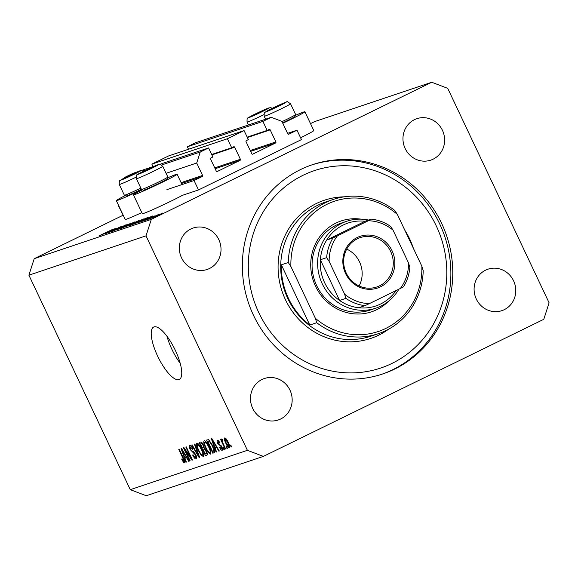 <?xml version="1.0" encoding="UTF-8"?>
<svg xmlns="http://www.w3.org/2000/svg" width="578" height="578" viewBox="0 0 578 578"><rect width="100%" height="100%" fill="white"/><g stroke="black" fill="none" stroke-linecap="round" stroke-linejoin="round"><path stroke-width="0.87" d="M194.064 180.524L198.507 189.931L301.441 139.601L296.998 130.195L288.834 134.19A0.831 0.788 71.4 0 1 287.765 133.785L281.898 121.366L271.241 117.312L262.903 121.387L267.166 130.418L269.124 129.465A0.831 0.788 71.4 0 1 270.186 129.869L275.879 141.913A0.831 0.788 71.4 0 1 275.525 143.012L252.81 154.116A0.831 0.788 71.4 0 1 251.741 153.712L246.047 141.668A0.831 0.788 71.4 0 1 246.401 140.57L248.359 139.616L244.089 130.585L227.407 138.742L231.677 147.773L233.628 146.819A0.831 0.788 71.4 0 1 234.69 147.224L240.383 159.268A0.831 0.788 71.4 0 1 240.029 160.366L217.314 171.471A0.831 0.788 71.4 0 1 216.244 171.066L210.558 159.022A0.831 0.788 71.4 0 1 210.912 157.924L212.863 156.97L208.593 147.939L200.255 152.021L196.708 163.018L202.582 175.43A0.831 0.788 71.4 0 1 202.228 176.528L194.064 180.524L166.905 189.642M118.504 205.905L123.215 215.218M142.333 189.808A24.16 0.954 -25.3 0 0 133.439 194.873L142.333 213.687A24.16 0.954 -25.3 0 0 171.478 200.913A24.16 0.954 -25.3 0 0 182.424 195.335L198.507 189.931M166.088 173.299L196.708 163.018M124.4 195.27L124.667 195.834M137.492 171.825L133.034 173.321L124.689 177.403L127.514 176.449M161.674 164.976L200.255 152.021M124.689 177.403L124.516 177.952M142.6 170.105L154.622 166.074M159.73 164.354L208.593 147.939M211.685 154.485L231.677 147.773M153.018 166.608L151.848 164.123L227.407 138.742M151.848 164.123L168.53 155.966L244.089 130.585M247.182 137.131L267.166 130.418M271.241 117.312L195.682 142.694L187.337 146.769L262.903 121.387M187.337 146.769L188.515 149.254M287.569 133.366L296.998 130.195M295.344 115.412A24.16 0.954 154.7 0 1 304.902 111.756L313.796 130.57A24.16 0.954 154.7 0 1 300.582 137.788M304.902 111.756A24.16 0.954 154.7 0 1 290.366 119.624A24.16 0.954 154.7 0 1 282.794 123.258M141.82 212.603A24.16 0.954 154.7 0 1 125.209 219.438L116.315 200.624A24.16 0.954 154.7 0 1 125.209 195.559M141.805 189.62A24.16 0.954 154.7 0 1 116.315 200.624M133.439 194.873A24.16 0.954 -25.3 0 0 162.584 182.099A24.16 0.954 -25.3 0 0 177.121 174.224A24.16 0.954 -25.3 0 0 167.562 177.887M157.671 356.192A29.153 9.226 -116.1 0 0 179.288 379.428A29.153 9.226 -116.1 0 0 175.3 350.275A29.153 9.226 -116.1 0 0 153.676 327.04A29.153 9.226 -116.1 0 0 157.671 356.192M166.97 336.237A29.153 9.226 -116.1 0 0 171.868 349.257A29.153 9.226 -116.1 0 0 180.199 363.295M253.496 315.313A110.376 104.611 71.4 0 0 382.701 373.959A110.376 104.611 71.4 0 0 441.621 223.346A110.376 104.611 71.4 0 0 312.416 164.701A110.376 104.611 71.4 0 0 253.496 315.313M252.687 408.357A21.87 20.721 71.4 0 0 278.285 419.975A21.87 20.721 71.4 0 0 289.961 390.136A21.87 20.721 71.4 0 0 264.363 378.518A21.87 20.721 71.4 0 0 252.687 408.357M476.301 299.028A21.87 20.721 71.4 0 0 501.899 310.646A21.87 20.721 71.4 0 0 513.575 280.807A21.87 20.721 71.4 0 0 487.976 269.189A21.87 20.721 71.4 0 0 476.301 299.028M405.164 148.524A21.87 20.721 71.4 0 0 430.755 160.142A21.87 20.721 71.4 0 0 442.43 130.303A21.87 20.721 71.4 0 0 416.832 118.685A21.87 20.721 71.4 0 0 405.164 148.524M181.543 257.853A21.87 20.721 71.4 0 0 207.141 269.471A21.87 20.721 71.4 0 0 218.816 239.632A21.87 20.721 71.4 0 0 193.218 228.014A21.87 20.721 71.4 0 0 181.543 257.853M263.38 456.396L543.79 319.309L549.1 302.814L447.719 88.34L431.737 82.264L151.328 219.351L146.017 235.846L247.398 450.32L263.38 456.396L146.263 495.736L130.281 489.66L247.398 450.32M116.156 228.592L106.005 233.49L121.423 226.41L109.394 232.356L116.2 228.671M112.789 231.258L125.881 224.864L112.558 231.308M116.857 229.849L127.355 224.416L119.458 228.57L131.141 223.144L116.857 229.849M121.344 228.389L134.371 222.017L120.91 228.483M134.457 222.198L134.826 221.916M130.166 225.427L143.185 219.055L129.732 225.521M143.272 219.235L143.64 218.954M137.875 222.783L152.448 215.991L142.058 221.381L144.955 219.799L137.875 222.783M156.226 216.649L158.293 215.637L156.161 216.663M310.509 123.613L314.62 121.604L431.737 82.264M122.948 215.312L34.21 258.691L151.328 219.351M153.343 217.617L162.743 213.022L153.018 217.689M150.518 218.563L152.585 217.552L150.453 218.578M148.669 219.163L158.726 214.416L148.669 219.163M146.957 219.763L149.03 218.751L146.891 219.777M151.06 217.306L144.796 220.485L151.089 217.364M154.29 215.934L153.791 216.223M152.744 216.692L153.141 216.418M144.796 220.485L145.179 220.341M143.366 220.016L133.699 224.192L146.118 218.116L147.961 217.566L143.366 220.016M138.229 220.933L124.877 227.154L138.619 220.673M101.143 235.123L115.716 228.332L105.326 233.722L108.231 232.139L106.229 232.804L101.143 235.123M100.341 235.34L112.775 229.314L100.189 235.282M99.011 235.889L99.459 235.723M185.191 450.341L190.148 460.825L189.692 460.984L183.464 447.813L183.948 447.647L190.776 457.523L185.813 447.025L186.268 446.873L192.496 460.037L192.004 460.204L185.191 450.341L185.654 450.118M195.537 457.429L195.364 454.879L190.184 449.54C189.158 447.199 189.013 445.855 189.757 445.501C190.653 445.342 191.723 446.498 192.973 448.976L192.597 449.301L190.502 447.032L190.653 449.417L191.434 450.703L193.63 451.765L195.798 454.684C196.896 457.198 197.033 458.629 196.224 458.983C195.212 459.12 194.02 457.805 192.647 455.03L193.023 454.705C193.998 456.62 194.837 457.53 195.537 457.429L195.653 457.371M190.502 447.032L191.499 446.541L190.502 447.032M194.873 443.976L199.713 457.617L199.237 457.776L191.694 445.046L192.163 444.887L198.724 456.165L194.396 444.142L194.873 443.976M203.369 456.562L200.978 454.994L198.391 450.63C196.491 446.729 195.978 444.222 196.867 443.109C198.384 443.391 200.031 445.457 201.809 449.294L203.593 454.178L203.319 456.591M210.703 454.106L208.304 452.531L205.717 448.167C203.817 444.265 203.304 441.765 204.193 440.653C205.71 440.935 207.358 442.994 209.135 446.837L210.927 451.714L210.652 454.127M215.081 447.892L216.555 451.96L216.078 452.119L211.259 438.478L211.707 438.326L219.344 451.021L218.867 451.18L216.62 447.379L215.081 447.892L216.923 446.996M230.759 445.009L231.648 446.888L231.193 447.04L230.304 445.161L230.759 445.009M34.21 258.691L28.9 275.186L146.017 235.846M28.9 275.186L130.281 489.66M228.252 442.365C229.661 445.197 230.044 447.025 229.408 447.834C228.303 447.625 227.111 446.108 225.839 443.29C224.459 440.501 224.091 438.709 224.719 437.914C225.81 438.117 226.988 439.598 228.252 442.365M226.525 446.426L227.414 448.311L226.952 448.463L226.063 446.584L226.525 446.426M223.289 443.94L225.637 448.904L225.182 449.063L220.651 439.482L221.114 439.331L221.836 440.855L221.569 438.977L222.248 439.345L222.451 441.96L223.289 443.94M223.433 447.466L224.322 449.352L223.867 449.503L222.971 447.618L223.433 447.466M221.562 448.889L220.933 446.368L217.74 443.427C216.952 441.614 216.858 440.588 217.465 440.357C218.094 440.183 218.874 440.978 219.806 442.741L219.43 443.066L218.13 441.715L218.108 443.08L221.8 446.816C222.689 448.817 222.812 449.966 222.176 450.269C221.482 450.385 220.63 449.482 219.626 447.553L220.001 447.235L221.562 448.889L222.429 448.463L221.62 448.86M218.13 441.715L218.954 441.31L218.13 441.715M212.646 445.559C214.568 449.431 215.059 451.837 214.113 452.776L212.812 453.21L206.592 440.046L208.651 439.634L212.646 445.559M206.353 450.905C207.524 453.47 207.69 454.908 206.845 455.218L205.486 455.674L199.266 442.502L200.631 442.047C201.375 441.809 202.3 442.777 203.405 444.952L204.215 447.878L206.353 450.905M184.917 458.029L186.391 462.089L185.914 462.248L181.095 448.607L181.543 448.456L189.172 461.157L188.695 461.316L186.456 457.509L184.917 458.029L186.752 457.126M184.635 462.862L183.414 462.212L181.651 459.127L182.027 458.802L183.833 461.367L183.818 460.218L178.768 449.388L179.231 449.236L183.457 458.173C184.722 460.63 185.083 462.212 184.541 462.913L184.592 462.884M231.619 446.83L231.193 447.04M226.265 443.08L225.839 443.29M228.267 442.401L227.833 442.611L225.326 439.302L226.193 438.875L225.355 439.287C225.03 439.974 225.341 441.252 226.294 443.131L228.772 446.462L229.654 446.035L228.823 446.44M228.772 446.462L227.833 442.611M227.385 448.253L226.952 448.463M225.608 448.846L225.182 449.063M222.624 440.472L221.836 440.855M224.293 449.294L223.867 449.503M220.066 447.343L219.626 447.553M221.88 446.996L221.453 447.206M221.446 446.122L220.933 446.368M218.173 443.218L217.74 443.427M216.533 451.895L216.078 452.119M219.308 450.963L218.867 451.18M217.032 447.177L216.62 447.379M213.109 442.336L214.503 446.303L215.739 445.891L212.133 439.771L213.109 442.336M216.136 445.696L215.739 445.891M214.597 452.343L212.812 453.21M209.662 440.508L207.777 441.426L212.545 451.519L214.561 450.659M209.727 440.595L207.777 441.426M209.966 440.891L208.55 441.173M212.61 445.479L212.177 445.689L209.294 441.224M213.99 448.738L213.528 448.969L212.177 445.689M213.333 451.259L213.528 448.969M208.911 452.234L208.304 452.531M206.151 447.957L205.717 448.167M207.524 443.81L207.061 444.034L204.872 442.213L205.978 441.671L204.923 442.192C204.258 443.073 204.684 445.017 206.187 448.037C207.502 450.876 208.716 452.408 209.85 452.625L209.93 452.581M209.091 446.736L208.658 446.946L207.061 444.034M209.85 452.625C210.5 451.765 210.103 449.879 208.658 446.946M207.336 454.77L205.486 455.674M200.45 443.89L202.307 447.827L203.507 447.278L203.051 445.32C202.264 443.81 201.65 443.247 201.202 443.637L202.249 443.008M203.478 445.111L203.051 445.32M204.128 446.975L203.116 447.553M203.037 449.366L205.219 453.983L206.491 453.362L205.898 451.071C205.067 449.438 204.395 448.774 203.882 449.077L204.879 448.463M206.332 450.854L205.898 451.071M207.177 453.029L206.129 453.679M201.578 454.698L200.978 454.994M198.825 450.421L198.391 450.63M200.198 446.267L199.735 446.498L197.546 444.677L198.651 444.135L197.597 444.648C196.932 445.53 197.358 447.48 198.861 450.493C200.176 453.34 201.39 454.872 202.517 455.088L202.603 455.045M201.765 449.2L201.332 449.409L199.735 446.498M202.517 455.088C203.174 454.229 202.777 452.336 201.332 449.409M199.692 457.552L199.237 457.776M199.128 455.97L198.724 456.165M193.081 454.821L192.647 455.03M195.79 454.669L195.364 454.879M190.617 449.323L190.184 449.54M190.119 460.767L189.692 460.984M191.202 457.306L190.776 457.523M192.467 459.98L192.004 460.204M186.369 462.032L185.914 462.248M189.143 461.1L188.695 461.316M186.86 457.306L186.456 457.509M182.937 452.466L184.339 456.439L185.574 456.02L181.969 449.901L182.937 452.466M185.971 455.825L185.574 456.02M184.779 461.54L183.414 462.212M182.077 458.91L181.651 459.127M184.62 460.977L183.833 461.367M184.259 460.001L183.818 460.218M159.282 214.908L154.456 217.068L159.304 214.958M146.024 219.243L149.991 217.184L146.053 219.308M145.237 218.607L135.368 223.433L142.976 220.146L146.559 218.217L145.237 218.607M138.612 221.584L141.935 219.669L131.423 224.806L138.641 221.634M142.347 219.756L141.935 219.669M136.964 221.388L132.441 223.513L137.318 221.41M131.43 224.047L126.553 226.395L131.43 224.047M129.797 224.546L133.121 222.631L122.608 227.768L129.819 224.596M133.532 222.718L133.121 222.631M109.293 231.583L113.259 229.524L109.321 231.648M129.927 176.088L137.586 172.201L128.757 176.03L124.53 178.371L129.927 176.088M141.408 189.317A13.164 0.52 154.7 0 1 136.141 191.817A13.164 0.52 154.7 0 1 126.271 195.942L124.386 195.27A14.58 0.578 -25.3 0 0 124.386 195.27A14.58 0.578 -25.3 0 0 135.324 190.697A14.58 0.578 -25.3 0 0 140.83 188.088M136.357 172.93L128.757 176.03L124.877 178.27M135.44 173.414L135.252 173.017M128.988 176.521L128.757 176.03M257.709 113.62L265.36 109.733L256.531 113.563L252.311 115.903L257.709 113.62M264.139 110.456L256.531 113.563L252.658 115.802M263.214 110.94L263.033 110.55M256.769 114.047L256.531 113.563M274.832 107.862L282.49 103.975L273.661 107.804L269.435 110.145L274.832 107.862M282.028 121.633A14.58 0.578 -25.3 0 0 295.633 114.596L294.961 116.474A13.164 0.52 154.7 0 1 282.606 122.868M295.633 114.596A14.58 0.578 -25.3 0 0 295.633 114.567L290.546 103.809A14.58 0.578 154.7 0 1 275.142 111.713A14.58 0.578 154.7 0 1 264.189 116.265L265.584 119.213M281.269 104.705L273.661 107.804L269.789 110.044M280.344 105.189L280.157 104.799M273.893 108.296L273.661 107.804M147.05 170.337L154.709 166.45L145.88 170.279L141.653 172.62L147.05 170.337M167.851 177.063L167.179 178.949A13.164 0.52 154.7 0 1 153.271 186.065A13.164 0.52 154.7 0 1 143.402 190.191L141.516 189.519A14.58 0.578 -25.3 0 0 141.516 189.519A14.58 0.578 -25.3 0 0 152.448 184.946A14.58 0.578 -25.3 0 0 167.851 177.063A14.58 0.578 -25.3 0 0 167.858 177.041L162.765 166.276A14.58 0.578 154.7 0 1 147.361 174.188A14.58 0.578 154.7 0 1 136.408 178.739L141.494 189.497M153.488 167.179L145.88 170.279L142.007 172.519M152.563 167.663L152.375 167.266M146.111 170.77L145.88 170.279M388.64 301.152A47.902 45.395 -108.6 0 1 315.559 286.327A47.902 45.395 -108.6 0 1 318.818 238.013A47.902 45.395 -108.6 0 1 361.098 219.156M346.699 221.287L341.157 223.151A45.814 43.422 71.4 0 0 316.701 285.669A45.814 43.422 71.4 0 0 370.332 310.01L375.873 308.153A45.814 43.422 -108.6 0 1 322.242 283.805A45.814 43.422 -108.6 0 1 346.699 221.287A45.814 43.422 -108.6 0 1 368.656 220.066M436.296 225.947A104.127 98.686 71.4 0 0 303.096 175.264A104.127 98.686 71.4 0 0 258.821 312.712A104.127 98.686 71.4 0 0 392.021 363.396A104.127 98.686 71.4 0 0 436.296 225.947M311.47 165.019A110.376 104.611 -108.6 0 1 439.728 223.975A110.376 104.611 -108.6 0 1 381.762 374.269M333.203 199.461A70.805 67.106 -108.6 0 0 288.278 262.506L281.349 264.832A70.805 67.106 71.4 0 0 288.48 298.407A70.805 67.106 71.4 0 0 309.808 325.038L316.73 322.712A70.805 67.106 -108.6 0 0 378.294 333.701L370.736 336.237A70.805 67.106 71.4 0 1 287.851 298.616A70.805 67.106 71.4 0 1 325.645 201.997L333.203 199.461A70.805 67.106 -108.6 0 1 394.76 210.45L397.389 214.474A68.724 65.133 71.4 0 0 327.025 204.287A68.724 65.133 71.4 0 0 290.907 266.537L315.357 318.261A68.724 65.133 71.4 0 0 385.721 328.456A68.724 65.133 71.4 0 0 421.839 266.205L423.212 270.649A70.805 67.106 -108.6 0 1 378.294 333.701M397.389 214.474L421.839 266.205M288.278 262.506L290.907 266.537M315.357 318.261L316.73 322.712M281.349 264.832L309.808 325.038M392.094 250.816A27.282 25.858 -108.6 0 1 380.49 286.825A27.282 25.858 -108.6 0 1 345.593 273.546A27.282 25.858 -108.6 0 1 357.19 237.536A27.282 25.858 -108.6 0 1 392.094 250.816M346.28 273.156A26.032 24.673 71.4 0 0 376.755 286.984A26.032 24.673 71.4 0 0 390.649 251.459A26.032 24.673 71.4 0 0 360.173 237.63A26.032 24.673 71.4 0 0 346.28 273.156M359.104 285.958A26.032 24.673 71.4 0 0 359.545 261.913A26.032 24.673 71.4 0 0 346.721 249.104M326.649 257.658L320.349 259.775L339.589 300.473L345.89 298.356L344.647 294.202A41.652 39.477 71.4 0 0 369.378 303.609L400.323 288.48A41.652 39.477 71.4 0 0 408.538 262.961L393.033 230.16A41.652 39.477 71.4 0 0 368.309 220.753L337.364 235.882A41.652 39.477 71.4 0 0 329.142 261.401L326.649 257.658A43.733 41.45 -108.6 0 1 333.007 237.912L326.714 240.029L365.108 221.258A43.733 41.45 71.4 0 0 326.714 240.029A43.733 41.45 71.4 0 0 320.349 259.775A43.733 41.45 71.4 0 0 324.648 282.729A43.733 41.45 71.4 0 0 339.589 300.473A43.733 41.45 71.4 0 0 358.728 307.756A43.733 41.45 71.4 0 0 396.103 290.539M398.871 289.188A45.814 43.422 -108.6 0 1 375.873 308.153M408.538 262.961L409.773 267.123M393.033 230.16L390.757 226.497C384.861 222.4 378.424 219.943 371.452 219.127L368.309 220.753M365.108 221.258L371.401 219.141M333.007 237.912L337.364 235.882M329.142 261.401L344.647 294.202M369.378 303.609L365.021 305.639A43.733 41.45 -108.6 0 1 345.89 298.356M358.728 307.756L365.021 305.639M400.323 288.48L403.473 286.861C407.208 280.807 409.347 274.153 409.889 266.899M181.499 183.493L202.228 176.528M181.102 182.648L202.582 175.43M215.139 168.725L240.029 160.366M214.741 167.88L240.383 159.268M211.88 154.89L234.69 147.224M250.635 151.371L275.525 143.012M250.238 150.526L275.879 141.913M247.37 137.535L270.186 129.869M221.114 445.566L220.254 445.985M214.041 442.206L213.665 442.394M202.307 443.095L201.202 443.637M204.952 448.557L203.882 449.077M198.362 453.809L197.936 454.019M194.194 452.213L193.081 452.755M183.876 452.343L183.493 452.523M183.479 458.224L183.045 458.433M129.32 176.543A11.242 0.441 -25.3 0 0 141.061 170.604A11.242 0.441 -25.3 0 0 132.759 173.956A11.242 0.441 -25.3 0 0 121.019 179.895A11.242 0.441 -25.3 0 0 129.32 176.543M136.09 177.164A14.58 0.578 154.7 0 1 130.238 179.939A14.58 0.578 154.7 0 1 119.285 184.49L124.371 195.256M257.102 114.076A11.242 0.441 -25.3 0 0 268.842 108.137A11.242 0.441 -25.3 0 0 260.534 111.489A11.242 0.441 -25.3 0 0 248.793 117.428A11.242 0.441 -25.3 0 0 257.102 114.076M263.871 114.69A14.58 0.578 154.7 0 1 258.012 117.464A14.58 0.578 154.7 0 1 247.059 122.023L248.453 124.964M274.225 108.317A11.242 0.441 -25.3 0 0 285.966 102.378A11.242 0.441 -25.3 0 0 277.664 105.731A11.242 0.441 -25.3 0 0 265.923 111.67A11.242 0.441 -25.3 0 0 274.225 108.317M146.451 170.792A11.242 0.441 -25.3 0 0 158.191 164.853A11.242 0.441 -25.3 0 0 149.883 168.205A11.242 0.441 -25.3 0 0 138.142 174.144A11.242 0.441 -25.3 0 0 146.451 170.792M404.867 230.297A72.886 69.078 -108.6 0 1 409.672 238.96A72.886 69.078 -108.6 0 1 413.328 248.193M388.633 329.171A72.886 69.078 -108.6 0 1 285.445 299.7A72.886 69.078 -108.6 0 1 344.177 196.831M182.012 184.57L177.121 174.224M203.261 447.495L204.15 447.061M206.245 453.629L207.213 453.152M144.558 170.741L142.708 170.113L140.685 170.524L132.781 173.942L120.072 180.553C119.444 180.177 119.176 181.492 119.285 184.49M272.339 108.267L270.482 107.638L268.467 108.05L260.555 111.475L247.854 118.078C247.218 117.702 246.958 119.017 247.059 122.023M290.546 103.809C285.07 100.312 290.459 101.049 277.686 105.723L264.977 112.327C264.348 111.951 264.081 113.266 264.189 116.265M162.765 166.276C157.295 162.786 162.678 163.523 149.904 168.191L137.196 174.794C136.567 174.419 136.307 175.734 136.408 178.739"/></g></svg>
